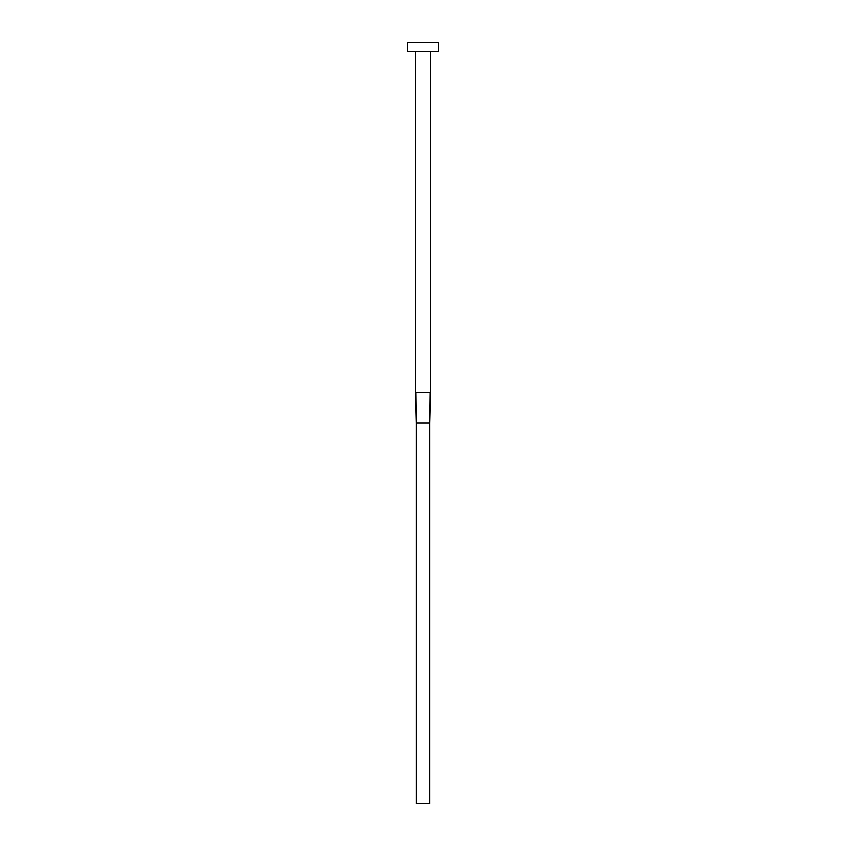 <?xml version="1.0" encoding="UTF-8"?>
<svg xmlns="http://www.w3.org/2000/svg" width="846" height="846" viewBox="0 0 846 846"><rect width="100%" height="100%" fill="white"/><g stroke="black" fill="none" stroke-linecap="round" stroke-linejoin="round"><path stroke-width="1.27" d="M430.614 51.437L430.614 392.544L415.386 392.544L415.386 51.437M438.228 51.437L407.772 51.437L407.772 42.3L438.228 42.3L438.228 51.437M430.223 392.544L429.853 423L416.147 423L415.777 392.544M430.614 392.544L429.853 423L429.853 803.7L416.147 803.7L416.147 423L415.386 392.544"/></g></svg>
